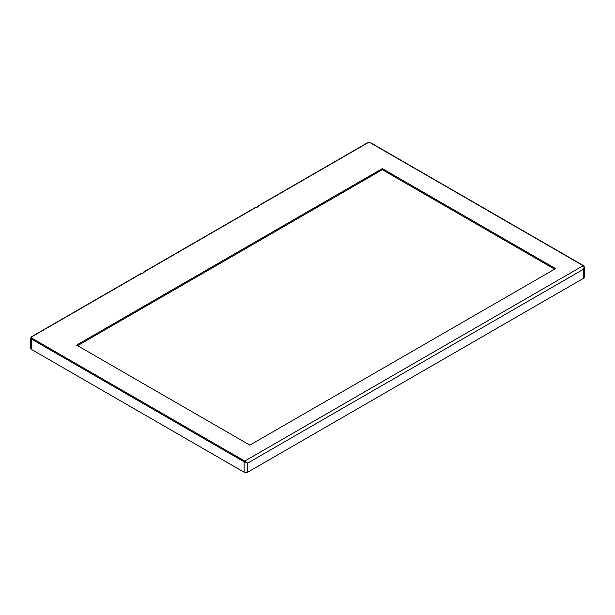 <?xml version="1.0" encoding="UTF-8"?>
<svg xmlns="http://www.w3.org/2000/svg" width="615" height="615" viewBox="0 0 615 615"><rect width="100%" height="100%" fill="white"/><g stroke="black" fill="none" stroke-linecap="round" stroke-linejoin="round"><path stroke-width="0.92" d="M583.512 265.803A0.684 0.392 120 0 0 583.035 265.588A1.822 1.053 180 0 1 583.189 265.688L584.25 266.956L583.52 269.209L247.661 463.11L244.778 461.066A1.822 1.053 180 0 1 244.609 460.973L31.965 338.212A1.822 1.053 180 0 1 31.965 336.72L141.988 273.206A0.684 0.392 -120 0 0 141.642 273.168L31.626 336.689A0.684 0.392 60 0 1 31.965 336.72M31.48 337.005A0.684 0.392 60 0 1 31.626 336.689L30.75 338.019L30.75 348.421A2.498 1.445 0 0 0 31.48 349.443L244.124 472.212A2.498 1.445 0 0 0 247.661 472.212L583.52 278.311A2.498 1.445 0 0 0 584.25 277.288L584.25 266.887A2.498 1.445 0 0 0 584.235 266.718M382.33 168.587L555.591 268.609L249.844 445.129L76.591 345.1L382.33 168.587L382.33 169.702L554.622 269.17M77.559 345.661L382.33 169.702M257.316 207.178L257.316 206.617A0.684 0.392 60 0 1 257.8 206.34L258.277 206.617L256.67 207.547L256.186 207.27A0.684 0.392 -120 0 0 255.848 207.232L143.257 272.237A0.684 0.392 60 0 1 143.595 272.276L144.079 272.553L142.472 273.483L141.988 273.206M143.111 273.114L143.111 272.553A0.684 0.392 60 0 1 143.257 272.237M583.189 265.688L244.778 461.066M247.661 472.212L247.661 463.11M583.52 278.311L583.52 269.209M244.124 472.212L244.124 461.811A2.498 1.445 0 0 0 246.015 462.234M30.75 338.019A2.498 1.445 0 0 0 31.48 339.042L244.124 461.811A0.684 0.392 -60 0 1 244.609 460.973M31.48 349.443L31.48 339.042A0.684 0.392 -60 0 1 31.965 338.212M584.25 266.956A2.498 1.445 0 0 0 584.25 266.887L583.374 265.557L370.73 142.788A0.684 0.392 120 0 0 370.391 142.818L583.035 265.588M370.73 142.788L367.478 142.788A0.684 0.392 60 0 1 367.816 142.818A1.822 1.053 180 0 1 370.391 142.818M257.8 206.34L367.816 142.818M143.595 272.276L256.186 207.27M367.478 142.788L257.454 206.309"/></g></svg>

